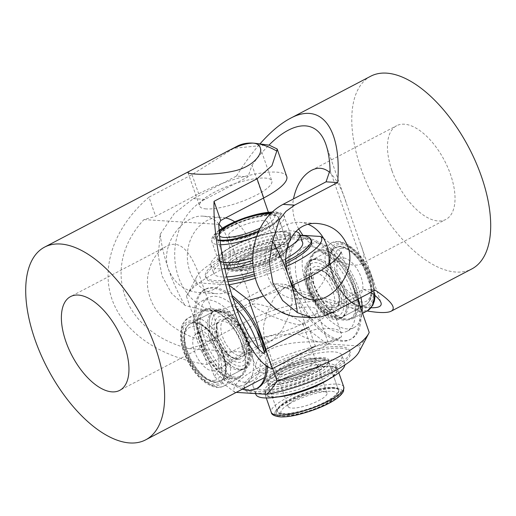 <?xml version="1.0" encoding="UTF-8"?>
<svg xmlns="http://www.w3.org/2000/svg" width="516" height="516" viewBox="0 0 516 516"><rect width="100%" height="100%" fill="white"/><g stroke="black" fill="none" stroke-linecap="round" stroke-linejoin="round"><path stroke-width="0.39" stroke-dasharray="2.58 1.94" d="M323.835 391.509A20.588 5.154 -19.2 0 0 301.131 396.733A20.588 5.154 -19.2 0 0 288.128 406.556A20.588 5.154 -19.2 0 0 291.301 408.059A20.588 5.154 -19.2 0 0 314.005 402.828A20.588 5.154 -19.2 0 0 327.009 393.011A20.588 5.154 -19.2 0 0 323.835 391.509M213.83 370.849A20.588 10.178 62.3 0 1 196.119 355.292A20.588 10.178 62.3 0 1 196.332 333.852A20.588 10.178 62.3 0 1 197.944 333.323A20.588 10.178 62.3 0 1 215.656 348.88A20.588 10.178 62.3 0 1 215.443 370.32A20.588 10.178 62.3 0 1 213.83 370.849M227.704 268.475A32.347 8.101 -19.2 0 0 258.477 265.611A32.347 8.101 -19.2 0 0 288.328 248.531A32.347 8.101 -19.2 0 0 288.483 246.609A32.347 8.101 -19.2 0 0 288.16 246.016A32.347 8.101 -19.2 0 0 286.754 244.99A32.347 8.101 -19.2 0 0 255.265 249.596A32.347 8.101 -19.2 0 0 227.73 265.546A32.347 8.101 -19.2 0 0 227.537 265.959A32.347 8.101 -19.2 0 0 227.382 267.888A32.347 8.101 -19.2 0 0 227.704 268.475M278.124 219.229A32.347 8.101 160.8 0 1 277.924 219.642A32.347 8.101 160.8 0 1 250.389 235.586A32.347 8.101 160.8 0 1 218.907 240.192A32.347 8.101 160.8 0 1 217.494 239.166A32.347 8.101 160.8 0 1 217.178 238.579A32.347 8.101 160.8 0 1 217.333 236.65A32.347 8.101 160.8 0 1 247.177 219.571A32.347 8.101 160.8 0 1 277.956 216.707A32.347 8.101 160.8 0 1 278.279 217.3A32.347 8.101 160.8 0 1 278.124 219.229M289.489 234.141A37.526 9.398 160.8 0 1 289.857 234.825A37.526 9.398 160.8 0 1 258.961 255.523A37.526 9.398 160.8 0 1 219.352 260.187A37.526 9.398 160.8 0 1 218.984 259.503A37.526 9.398 160.8 0 1 249.886 238.805A37.526 9.398 160.8 0 1 289.489 234.141M223.996 264.689A37.526 9.398 160.8 0 1 220.287 262.876A37.526 9.398 160.8 0 1 219.919 262.192A37.526 9.398 160.8 0 1 250.821 241.494A37.526 9.398 160.8 0 1 290.424 236.825A37.526 9.398 160.8 0 1 290.798 237.515A37.526 9.398 160.8 0 1 290.901 237.953M288.786 242.417A37.526 9.398 160.8 0 1 252.763 260.58M223.57 262.547A38.41 9.617 160.8 0 1 218.526 260.496A38.41 9.617 160.8 0 1 218.152 259.793A38.41 9.617 160.8 0 1 249.776 238.605A38.41 9.617 160.8 0 1 290.315 233.832A38.41 9.617 160.8 0 1 290.695 234.535A38.41 9.617 160.8 0 1 252.775 257.832M286.96 248.383A47.053 11.784 160.8 0 1 252.84 263.076M224.853 268.804A47.053 11.784 160.8 0 1 211.386 266.185A47.053 11.784 160.8 0 1 210.921 265.327A47.053 11.784 160.8 0 1 243.842 241.578A47.053 11.784 160.8 0 1 295.803 231.51M302.602 242.443A47.053 11.784 -19.2 0 0 302.137 241.585A47.053 11.784 -19.2 0 0 252.479 247.435A47.053 11.784 -19.2 0 0 213.727 273.396A47.053 11.784 -19.2 0 0 214.192 274.254A47.053 11.784 -19.2 0 0 226.718 276.918M253.82 271.7A47.053 11.784 -19.2 0 0 285.845 258.697M220.1 240.082A33.966 8.508 160.8 0 1 216.946 239.327A33.966 8.508 160.8 0 1 215.469 238.25A33.966 8.508 160.8 0 1 219.229 231.084M271.584 212.702A33.966 8.508 160.8 0 1 278.95 214.669A33.966 8.508 160.8 0 1 278.924 217.746A33.966 8.508 160.8 0 1 258.806 231.071M227.246 269.404A33.082 8.282 160.8 0 1 227.279 266.404A33.082 8.282 160.8 0 1 255.439 250.099A33.082 8.282 160.8 0 1 287.644 245.384A33.082 8.282 160.8 0 1 289.083 246.435A33.082 8.282 160.8 0 1 263.437 264.824A33.082 8.282 160.8 0 1 227.246 269.404M328.124 362.812A32.347 8.101 160.8 0 1 327.924 363.225A32.347 8.101 160.8 0 1 300.389 379.17A32.347 8.101 160.8 0 1 268.907 383.781A32.347 8.101 160.8 0 1 267.178 382.163A32.347 8.101 160.8 0 1 267.333 380.234A32.347 8.101 160.8 0 1 298.435 362.754A32.347 8.101 160.8 0 1 328.279 360.884A32.347 8.101 160.8 0 1 328.124 362.812M277.537 409.543A32.347 8.101 -19.2 0 0 277.382 411.471A32.347 8.101 -19.2 0 0 307.226 409.601A32.347 8.101 -19.2 0 0 338.328 392.121A32.347 8.101 -19.2 0 0 338.483 390.193A32.347 8.101 -19.2 0 0 336.755 388.574A32.347 8.101 -19.2 0 0 305.272 393.186A32.347 8.101 -19.2 0 0 277.731 409.13A32.347 8.101 -19.2 0 0 277.537 409.543M325.286 381.118A37.526 9.398 -19.2 0 0 336.497 371.501A37.526 9.398 -19.2 0 0 336.677 369.262A37.526 9.398 -19.2 0 0 302.06 371.43A37.526 9.398 -19.2 0 0 265.979 391.715A37.526 9.398 -19.2 0 0 265.798 393.947A37.526 9.398 -19.2 0 0 282.091 396.165M335.561 368.811A37.526 9.398 -19.2 0 0 335.742 366.579A37.526 9.398 -19.2 0 0 301.125 368.74A37.526 9.398 -19.2 0 0 265.043 389.025A37.526 9.398 -19.2 0 0 264.863 391.257A37.526 9.398 -19.2 0 0 299.48 389.09A37.526 9.398 -19.2 0 0 335.561 368.811M329.421 378.899A38.41 9.617 -19.2 0 0 337.329 371.262A38.41 9.617 -19.2 0 0 337.509 368.972A38.41 9.617 -19.2 0 0 302.079 371.191A38.41 9.617 -19.2 0 0 265.153 391.954A38.41 9.617 -19.2 0 0 264.966 394.237A38.41 9.617 -19.2 0 0 277.466 396.991M344.875 364.967A47.053 11.784 -19.2 0 0 344.74 363.445A47.053 11.784 -19.2 0 0 301.331 366.16A47.053 11.784 -19.2 0 0 256.091 391.592A47.053 11.784 -19.2 0 0 255.865 394.392M253.279 383.523A47.053 11.784 160.8 0 1 298.519 358.091A47.053 11.784 160.8 0 1 341.927 355.376A47.053 11.784 160.8 0 1 341.702 358.175A47.053 11.784 160.8 0 1 296.468 383.607A47.053 11.784 160.8 0 1 253.053 386.323A47.053 11.784 160.8 0 1 253.279 383.523M276.531 411.458A33.966 8.508 -19.2 0 0 304.176 412.587A33.966 8.508 -19.2 0 0 340.367 393.16A33.966 8.508 -19.2 0 0 338.709 389.445A33.966 8.508 -19.2 0 0 305.653 394.282A33.966 8.508 -19.2 0 0 276.737 411.026A33.966 8.508 -19.2 0 0 276.531 411.458M266.404 379.763A33.082 8.282 -19.2 0 0 268.017 383.382A33.082 8.282 -19.2 0 0 300.215 378.673A33.082 8.282 -19.2 0 0 328.382 362.361A33.082 8.282 -19.2 0 0 328.582 361.942A33.082 8.282 -19.2 0 0 301.654 360.839A33.082 8.282 -19.2 0 0 266.404 379.763M240.508 236.451A20.588 5.154 160.8 0 1 228.653 235.76A20.588 5.154 160.8 0 1 255.672 221.519A20.588 5.154 160.8 0 1 267.533 222.215A20.588 5.154 160.8 0 1 240.508 236.451M341.824 257.923A20.588 10.178 -117.7 0 0 340.218 258.452A20.588 10.178 -117.7 0 0 339.999 279.891A20.588 10.178 -117.7 0 0 357.717 295.449A20.588 10.178 -117.7 0 0 359.33 294.92A20.588 10.178 -117.7 0 0 359.542 273.48A20.588 10.178 -117.7 0 0 341.824 257.923M344.365 291.895A32.347 15.99 62.3 0 1 346.352 308.523A32.347 15.99 62.3 0 1 340.966 317.824A32.347 15.99 62.3 0 1 311.142 295.333A32.347 15.99 62.3 0 1 307.536 286.445A32.347 15.99 62.3 0 1 310.935 260.515A32.347 15.99 62.3 0 1 321.649 261.38A32.347 15.99 62.3 0 1 340.753 283.007A32.347 15.99 62.3 0 1 344.365 291.895M335.826 282.394A32.347 15.99 -117.7 0 0 354.931 304.027A32.347 15.99 -117.7 0 0 365.644 304.892A32.347 15.99 -117.7 0 0 369.043 278.963A32.347 15.99 -117.7 0 0 365.438 270.074A32.347 15.99 -117.7 0 0 335.619 247.583A32.347 15.99 -117.7 0 0 330.227 256.884A32.347 15.99 -117.7 0 0 332.22 273.506A32.347 15.99 -117.7 0 0 335.826 282.394M313.083 281.555A37.526 18.55 -117.7 0 0 351.86 317.959A37.526 18.55 -117.7 0 0 355.801 287.883A37.526 18.55 -117.7 0 0 317.024 251.479A37.526 18.55 -117.7 0 0 313.083 281.555M310.819 282.742A37.526 18.55 -117.7 0 0 349.596 319.146A37.526 18.55 -117.7 0 0 353.537 289.07A37.526 18.55 -117.7 0 0 314.76 252.666A37.526 18.55 -117.7 0 0 310.819 282.742M312.58 281.484A38.41 18.982 -117.7 0 0 352.267 318.74A38.41 18.982 -117.7 0 0 356.304 287.954A38.41 18.982 -117.7 0 0 316.611 250.699A38.41 18.982 -117.7 0 0 312.58 281.484M360.968 297.532A47.053 23.259 -117.7 0 0 358.962 289.869A47.053 23.259 -117.7 0 0 310.335 244.229A47.053 23.259 -117.7 0 0 305.395 281.942A47.053 23.259 -117.7 0 0 354.015 327.583A47.053 23.259 -117.7 0 0 362.077 311.98M352.164 293.43A47.053 23.259 62.3 0 1 347.223 331.143A47.053 23.259 62.3 0 1 298.603 285.496A47.053 23.259 62.3 0 1 303.543 247.79A47.053 23.259 62.3 0 1 352.164 293.43M371.21 278.447A33.966 16.789 -117.7 0 0 348.448 246.983A33.966 16.789 -117.7 0 0 330.453 255.265A33.966 16.789 -117.7 0 0 332.543 272.719A33.966 16.789 -117.7 0 0 356.388 304.762A33.966 16.789 -117.7 0 0 371.21 278.447M344.217 292.256A33.082 16.351 -117.7 0 0 320.984 261.044A33.082 16.351 -117.7 0 0 306.549 286.677A33.082 16.351 -117.7 0 0 328.718 317.321A33.082 16.351 -117.7 0 0 346.249 309.258A33.082 16.351 -117.7 0 0 344.217 292.256M214.901 345.765A32.347 15.99 -117.7 0 0 234.006 367.392A32.347 15.99 -117.7 0 0 244.726 368.256A32.347 15.99 -117.7 0 0 244.52 333.439A32.347 15.99 -117.7 0 0 214.695 310.948A32.347 15.99 -117.7 0 0 209.303 320.249A32.347 15.99 -117.7 0 0 214.901 345.765M219.835 346.378A32.347 15.99 62.3 0 1 225.434 371.888A32.347 15.99 62.3 0 1 220.042 381.189A32.347 15.99 62.3 0 1 190.223 358.697A32.347 15.99 62.3 0 1 190.011 323.88A32.347 15.99 62.3 0 1 200.73 324.745A32.347 15.99 62.3 0 1 219.835 346.378M204.039 351.196A37.526 18.55 62.3 0 1 203.801 310.813A37.526 18.55 62.3 0 1 238.392 336.903A37.526 18.55 62.3 0 1 238.637 377.293A37.526 18.55 62.3 0 1 204.039 351.196M206.31 350.009A37.526 18.55 62.3 0 1 206.065 309.626A37.526 18.55 62.3 0 1 240.656 335.716A37.526 18.55 62.3 0 1 240.901 376.106A37.526 18.55 62.3 0 1 206.31 350.009M203.639 351.364A38.41 18.982 62.3 0 1 203.388 310.032A38.41 18.982 62.3 0 1 238.798 336.735A38.41 18.982 62.3 0 1 239.043 378.073A38.41 18.982 62.3 0 1 203.639 351.364M201.943 351.828A47.053 23.259 62.3 0 1 201.64 301.189A47.053 23.259 62.3 0 1 245.023 333.904A47.053 23.259 62.3 0 1 245.326 384.543A47.053 23.259 62.3 0 1 201.943 351.828M236.231 308.123A47.053 23.259 -117.7 0 0 208.438 297.629A47.053 23.259 -117.7 0 0 208.741 348.268A47.053 23.259 -117.7 0 0 252.118 380.982A47.053 23.259 -117.7 0 0 258.58 348.745M219.332 346.72A33.966 16.789 62.3 0 1 225.208 373.507A33.966 16.789 62.3 0 1 210.386 383.291A33.966 16.789 62.3 0 1 188.237 359.658A33.966 16.789 62.3 0 1 183.045 329.711A33.966 16.789 62.3 0 1 199.266 324.009A33.966 16.789 62.3 0 1 219.332 346.72M245.423 333.007A33.082 16.351 62.3 0 1 250.473 362.174A33.082 16.351 62.3 0 1 234.67 367.727A33.082 16.351 62.3 0 1 215.133 345.604A33.082 16.351 62.3 0 1 209.406 319.514A33.082 16.351 62.3 0 1 223.841 309.987A33.082 16.351 62.3 0 1 245.423 333.007M316.927 360.536A25.29 6.334 -19.2 0 0 292.127 365.954A25.29 6.334 -19.2 0 0 273.848 377.235A25.29 6.334 -19.2 0 0 277.982 380.95A25.29 6.334 -19.2 0 0 308.645 373.023A25.29 6.334 -19.2 0 0 319.991 361.161A25.29 6.334 -19.2 0 0 316.927 360.536M280.104 374.745A20.588 5.154 160.8 0 1 276.518 373.21A20.588 5.154 160.8 0 1 276.737 371.72A20.588 5.154 160.8 0 1 291.624 362.542A20.588 5.154 160.8 0 1 311.806 358.136A20.588 5.154 160.8 0 1 314.302 358.646A20.588 5.154 160.8 0 1 315.399 359.671A20.588 5.154 160.8 0 1 302.737 369.346A20.588 5.154 160.8 0 1 280.104 374.745M339.302 290.398A25.29 12.5 -117.7 0 0 322.339 267.972A25.29 12.5 -117.7 0 0 309.361 274.37A25.29 12.5 -117.7 0 0 311.329 288.605A25.29 12.5 -117.7 0 0 328.679 311.232A25.29 12.5 -117.7 0 0 339.302 290.398M310.31 290.669A20.588 10.178 62.3 0 1 308.71 279.085A20.588 10.178 62.3 0 1 312.135 273.164A20.588 10.178 62.3 0 1 333.078 292.127A20.588 10.178 62.3 0 1 331.246 309.632A20.588 10.178 62.3 0 1 324.429 309.084A20.588 10.178 62.3 0 1 310.31 290.669M216.359 338.373A25.29 12.5 62.3 0 1 226.982 317.54A25.29 12.5 62.3 0 1 244.326 340.167A25.29 12.5 62.3 0 1 246.3 354.395A25.29 12.5 62.3 0 1 233.322 360.8A25.29 12.5 62.3 0 1 216.359 338.373M245.352 338.103A20.588 10.178 -117.7 0 0 231.233 319.688A20.588 10.178 -117.7 0 0 224.415 319.133A20.588 10.178 -117.7 0 0 222.583 336.638A20.588 10.178 -117.7 0 0 243.52 355.608A20.588 10.178 -117.7 0 0 246.951 349.687A20.588 10.178 -117.7 0 0 245.352 338.103M238.727 268.23A25.29 6.334 160.8 0 1 235.67 267.611A25.29 6.334 160.8 0 1 247.009 255.743A25.29 6.334 160.8 0 1 277.679 247.822A25.29 6.334 160.8 0 1 281.813 251.537A25.29 6.334 160.8 0 1 263.534 262.812A25.29 6.334 160.8 0 1 238.727 268.23M275.55 254.02A20.588 5.154 -19.2 0 0 252.924 259.425A20.588 5.154 -19.2 0 0 240.263 269.1A20.588 5.154 -19.2 0 0 241.359 270.126A20.588 5.154 -19.2 0 0 243.849 270.636A20.588 5.154 -19.2 0 0 264.037 266.224A20.588 5.154 -19.2 0 0 278.917 257.045A20.588 5.154 -19.2 0 0 279.143 255.562A20.588 5.154 -19.2 0 0 275.55 254.02M289.212 315.115C278.634 309.942 260.051 303.763 255.426 303.872L253.092 304.105L252.75 304.969L257.116 308.716L266.45 313.657L274.015 297.958L283.452 288.199L287.128 287.257L291.637 291.43L292.275 302.054L289.212 315.115L298.538 320.055L302.905 323.796L302.563 324.667L300.235 324.899C295.603 325.009 277.021 318.824 266.45 313.657L263.386 326.718L264.024 337.341L268.533 341.515L272.203 340.573L281.646 330.814L289.212 315.115M265.385 350.08A55.876 27.619 62.3 0 1 267.353 366.16M257.639 388.051A55.876 27.619 62.3 0 1 200.808 336.58A55.876 27.619 62.3 0 1 205.768 289.063A55.876 27.619 62.3 0 1 231.858 295.391M264.347 352.202L264.347 352.196A55.876 27.619 62.3 0 1 265.979 365.18M242.346 389.187A55.876 27.619 62.3 0 1 204.001 348.339L200.363 336.813L196.338 326.338A55.876 27.619 62.3 0 1 204.407 289.773A55.876 27.619 62.3 0 1 232.639 297.822M354.853 292.191A55.876 27.619 62.3 0 1 349.893 339.709A55.876 27.619 62.3 0 1 293.062 288.238A55.876 27.619 62.3 0 1 298.022 240.72A55.876 27.619 62.3 0 1 354.853 292.191M291.314 276.57L293.507 287.999L298.977 298.57L291.314 276.57A55.876 27.619 62.3 0 1 299.377 240.011A55.876 27.619 62.3 0 1 351.654 280.433L358.13 299.022M360.02 306.059A55.876 27.619 62.3 0 1 351.254 338.993A55.876 27.619 62.3 0 1 298.977 298.57M357.962 299.112L351.654 280.433M311.535 241.262A55.876 13.99 -19.2 0 0 301.789 237.096A55.876 13.99 -19.2 0 0 240.359 251.763A55.876 13.99 -19.2 0 0 205.994 278.014A55.876 13.99 -19.2 0 0 215.74 282.188A55.876 13.99 -19.2 0 0 227.904 281.633M254.652 275.686A55.876 13.99 -19.2 0 0 286.025 263.463M300.157 235.425A55.876 13.99 -19.2 0 0 238.96 250.512A55.876 13.99 -19.2 0 0 205.433 276.402A55.876 13.99 -19.2 0 0 215.178 280.575A55.876 13.99 -19.2 0 0 227.485 280.001M254.272 274.015A55.876 13.99 -19.2 0 0 285.909 261.631M339.921 346.584A55.876 13.99 160.8 0 1 349.661 350.751A55.876 13.99 160.8 0 1 315.302 377.009A55.876 13.99 160.8 0 1 253.872 391.676A55.876 13.99 160.8 0 1 244.126 387.51A55.876 13.99 160.8 0 1 278.485 361.252A55.876 13.99 160.8 0 1 339.921 346.584M340.483 348.197A55.876 13.99 160.8 0 1 350.222 352.37A55.876 13.99 160.8 0 1 315.863 378.621A55.876 13.99 160.8 0 1 254.433 393.289A55.876 13.99 160.8 0 1 244.687 389.122A55.876 13.99 160.8 0 1 279.053 362.864A55.876 13.99 160.8 0 1 340.483 348.197M272.687 368.54L266.011 349.371M323.551 238.263L341.186 251.989L357.653 299.274M292.443 285.122A82.347 20.621 160.8 0 1 263.534 296.003M186.457 296.332L214.469 376.783A82.347 20.621 -19.2 0 1 306.723 328.44L278.711 247.99A82.347 20.621 160.8 0 0 186.947 295.281A82.347 20.621 160.8 0 0 186.457 296.332C189.333 290.979 192.758 286.464 196.719 282.794L228.556 284.832A66.467 16.641 -19.2 0 0 228.749 284.8M236.264 392.373L234.851 392.283A66.467 16.641 160.8 0 1 260.141 366.779A66.467 16.641 160.8 0 1 327.105 343.94L358.936 345.978A66.467 16.641 160.8 0 1 358.942 352.08M300.067 235.161L288.973 234.451A66.467 16.641 -19.2 0 0 196.719 276.692A66.467 16.641 -19.2 0 0 196.719 282.794M255.33 278.279A66.467 16.641 -19.2 0 0 286.361 266.482M288.973 234.451C284.967 238.186 281.543 242.694 278.711 247.99M358.936 345.978C362.948 342.243 366.366 337.728 369.204 332.439M234.851 392.283L214.469 376.783M306.723 328.44L327.105 343.94M196.338 326.338L204.001 348.339M208.728 341.186L215.295 340.27C223.731 336.942 211.367 311.045 201.53 281.459C192.894 256.71 182.38 237.605 166.158 246.506C152.504 253.401 142.364 276.17 150.053 297.487C158.638 324.222 192.829 340.495 208.728 341.186M286.748 176.524A58.818 14.725 -19.2 0 0 254.472 174.215A58.818 14.725 -19.2 0 0 198.679 193.784L155.651 216.333L143.983 219.577C99.704 267.127 122.279 331.956 188.927 348.642L200.601 345.398L243.623 322.848A58.818 14.725 160.8 0 1 299.415 303.279A58.818 14.725 160.8 0 1 331.691 305.588A58.818 14.725 160.8 0 1 308.671 327.015L315.347 346.184L341.502 336.89A108.811 53.787 62.3 0 1 338.148 338.98A108.811 53.787 62.3 0 1 322.287 342.089C313.947 341.65 297.332 341.386 282.768 344.959C264.514 348.784 253.253 361.471 256.188 368.469C257.207 371.172 259.613 372.662 263.412 372.939C270.971 372.823 280.459 369.585 291.863 363.238L325.557 345.578C327.596 344.565 328.537 343.811 328.382 343.327C328.092 342.714 326.06 342.302 322.287 342.089A108.811 53.787 62.3 0 1 298.487 334.136L316.392 329.266L330.904 328.395L337.845 329.776L341.276 333.136L341.502 336.896M188.927 348.642L263.734 353.434M251.24 337.986A38.229 9.572 -19.2 0 0 293.269 327.95A38.229 9.572 -19.2 0 0 316.779 309.987A38.229 9.572 -19.2 0 0 310.116 307.136A38.229 9.572 -19.2 0 0 268.081 317.172A38.229 9.572 -19.2 0 0 244.571 335.136A38.229 9.572 -19.2 0 0 251.24 337.986M206.29 208.922A38.229 9.572 160.8 0 1 199.627 206.065A38.229 9.572 160.8 0 1 223.138 188.108A38.229 9.572 160.8 0 1 265.166 178.065A38.229 9.572 160.8 0 1 271.835 180.923A38.229 9.572 160.8 0 1 248.325 198.886A38.229 9.572 160.8 0 1 206.29 208.922M143.983 219.577L218.784 224.37M269.249 145.157L267.024 144.944L233.774 148.311L192.004 174.614L148.982 197.164L155.651 216.333M200.601 345.398L207.277 364.567L250.299 342.018L273.17 335.265L298.487 334.136M148.982 197.164C114.765 226.498 100.478 265.927 111.985 299.267C123.679 332.556 160.476 357.769 207.277 364.567M233.774 148.311A108.811 53.787 62.3 0 1 237.134 146.221M391.973 170.712A52.935 26.168 -117.7 0 0 445.818 219.474A52.935 26.168 -117.7 0 0 450.513 174.466A52.935 26.168 -117.7 0 0 396.675 125.698A52.935 26.168 -117.7 0 0 391.973 170.712M329.382 172.131C336.374 178.736 342.05 189.159 346.423 203.401L360.568 244.029C364.96 254.723 364.999 261.406 360.69 264.076C352.699 268.707 320.352 257.607 302.905 235.341M298.719 228.988C293.43 219.345 291.675 209.322 293.462 198.912M330.04 170.203L373.113 293.888M298.003 316.85A58.818 48.962 93.7 0 0 320.488 311.928L363.509 289.386L370.372 292.604M328.744 265.205A38.229 31.824 -86.3 0 1 294.791 298.68A38.229 31.824 -86.3 0 1 267.791 275.95A38.229 31.824 -86.3 0 1 299.673 222.37A38.229 31.824 -86.3 0 1 308.323 224.408M225.595 217.933A38.229 31.824 93.7 0 0 221.622 217.371A38.229 31.824 93.7 0 0 189.74 270.952A38.229 31.824 93.7 0 0 216.733 293.681A38.229 31.824 93.7 0 0 248.615 240.101A38.229 31.824 93.7 0 0 234.67 221.719M268.339 212.16L295.062 288.889L285.458 284.387L242.43 306.93A58.818 48.962 -86.3 0 1 219.945 311.851A58.818 48.962 -86.3 0 1 175.305 263.747A58.818 48.962 -86.3 0 1 204.975 199.376L248.002 176.833L251.989 165.204L263.444 198.099M371.133 307.768C355.453 307.091 330.098 300.802 295.062 288.889M251.989 165.204C257.626 157.49 263.283 150.795 268.971 145.119M367.076 310.98C343.392 306.846 312.315 297.732 273.861 283.645L285.458 284.387M363.509 289.386L375.106 290.127M273.861 283.645L230.839 306.188L219.306 310.168L206.265 310.974L184.967 305.42L171.557 293.411L161.972 275.834L158.238 255.149L160.192 234.283L174.427 213.308L193.384 198.634L236.412 176.085L248.002 176.833M218.965 224.015C214.546 219.242 209.393 216.649 203.51 216.217C183.638 213.914 159.147 244.977 168.597 269.597C174.408 283.458 184.418 291.095 198.621 292.52C214.817 292.514 225.053 284.374 229.343 268.101C232.097 253.272 229.717 239.94 222.209 228.098M236.412 176.085C244.062 163.83 251.905 153.117 259.941 143.938M160.186 234.283A108.811 53.787 -117.7 0 0 168.597 269.597A108.811 53.787 -117.7 0 0 184.96 305.427M370.74 76.207A108.811 53.787 -117.7 0 0 373.603 197.551A108.811 53.787 -117.7 0 0 471.753 268.971M314.883 361.877A22.059 5.521 160.8 0 1 309.013 371.855A22.059 5.521 160.8 0 1 280.027 379.608A22.059 5.521 160.8 0 1 285.903 369.63A22.059 5.521 160.8 0 1 314.883 361.877M281.659 380.363A20.588 5.154 -19.2 0 0 304.363 375.132A20.588 5.154 -19.2 0 0 317.366 365.315A20.588 5.154 -19.2 0 0 314.186 363.812A20.588 5.154 -19.2 0 0 291.482 369.043A20.588 5.154 -19.2 0 0 278.485 378.86A20.588 5.154 -19.2 0 0 281.659 380.363M331.982 391.354A29.412 7.366 160.8 0 1 324.158 404.654A29.412 7.366 160.8 0 1 285.516 414.993A29.412 7.366 160.8 0 1 293.34 401.687A29.412 7.366 160.8 0 1 331.982 391.354M282.252 413.484A32.347 8.101 -19.2 0 0 317.933 405.273A32.347 8.101 -19.2 0 0 338.361 389.844A32.347 8.101 -19.2 0 0 333.368 387.484A32.347 8.101 -19.2 0 0 297.693 395.695A32.347 8.101 -19.2 0 0 277.26 411.123A32.347 8.101 -19.2 0 0 282.252 413.484M323.951 360.432A32.347 8.101 160.8 0 1 328.944 362.793A32.347 8.101 160.8 0 1 308.51 378.222A32.347 8.101 160.8 0 1 272.835 386.432A32.347 8.101 160.8 0 1 267.843 384.072A32.347 8.101 160.8 0 1 288.276 368.643A32.347 8.101 160.8 0 1 323.951 360.432M274.222 382.562A29.412 7.366 -19.2 0 0 312.864 372.223A29.412 7.366 -19.2 0 0 320.688 358.923A29.412 7.366 -19.2 0 0 282.046 369.262A29.412 7.366 -19.2 0 0 274.222 382.562M238.856 359.375A22.059 10.9 -117.7 0 0 241.553 337.49A22.059 10.9 -117.7 0 0 221.835 319.165A22.059 10.9 -117.7 0 0 219.139 341.05A22.059 10.9 -117.7 0 0 238.856 359.375M221.267 321.1A20.588 10.178 62.3 0 1 238.979 336.658A20.588 10.178 62.3 0 1 238.766 358.098A20.588 10.178 62.3 0 1 237.154 358.626A20.588 10.178 62.3 0 1 219.442 343.069A20.588 10.178 62.3 0 1 219.655 321.629A20.588 10.178 62.3 0 1 221.267 321.1M214.385 380.382A29.412 14.538 -117.7 0 0 217.978 351.202A29.412 14.538 -117.7 0 0 191.688 326.776A29.412 14.538 -117.7 0 0 188.088 355.956A29.412 14.538 -117.7 0 0 214.385 380.382M192.816 322.906A32.347 15.99 62.3 0 1 220.655 347.358A32.347 15.99 62.3 0 1 220.313 381.047A32.347 15.99 62.3 0 1 217.784 381.879A32.347 15.99 62.3 0 1 189.946 357.427A32.347 15.99 62.3 0 1 190.281 323.738A32.347 15.99 62.3 0 1 192.816 322.906M240.566 369.94A32.347 15.99 -117.7 0 0 243.094 369.108A32.347 15.99 -117.7 0 0 243.429 335.419A32.347 15.99 -117.7 0 0 215.598 310.974A32.347 15.99 -117.7 0 0 213.063 311.799A32.347 15.99 -117.7 0 0 212.727 345.488A32.347 15.99 -117.7 0 0 240.566 369.94M218.997 312.464A29.412 14.538 62.3 0 1 245.287 336.896A29.412 14.538 62.3 0 1 241.694 366.07A29.412 14.538 62.3 0 1 215.398 341.644A29.412 14.538 62.3 0 1 218.997 312.464M220.667 244.707A38.41 9.617 160.8 0 1 212.257 242.481A38.41 9.617 160.8 0 1 211.876 241.778A38.41 9.617 160.8 0 1 243.5 220.59A38.41 9.617 160.8 0 1 284.039 215.817A38.41 9.617 160.8 0 1 284.419 216.52A38.41 9.617 160.8 0 1 256.729 236.225M219.171 230.375A35.469 8.882 -19.2 0 0 214.069 238.773A35.469 8.882 -19.2 0 0 220.184 240.785M258.574 231.594A35.469 8.882 -19.2 0 0 280.356 214.146A35.469 8.882 -19.2 0 0 272.222 212.095M343.785 386.994A38.41 9.617 -19.2 0 0 308.349 389.206A38.41 9.617 -19.2 0 0 271.422 409.968A38.41 9.617 -19.2 0 0 271.242 412.252M275.125 411.865A35.469 8.882 160.8 0 1 312.909 391.58A35.469 8.882 160.8 0 1 341.773 392.76A35.469 8.882 160.8 0 1 303.988 413.039A35.469 8.882 160.8 0 1 275.125 411.865M250.079 266.024A22.059 5.521 -19.2 0 0 277.473 254.046A22.059 5.521 -19.2 0 0 266.327 250.028A22.059 5.521 -19.2 0 0 238.934 262.005A22.059 5.521 -19.2 0 0 250.079 266.024M265.314 249.215A20.588 5.154 160.8 0 1 277.176 249.912A20.588 5.154 160.8 0 1 250.157 264.147A20.588 5.154 160.8 0 1 238.295 263.45A20.588 5.154 160.8 0 1 265.314 249.215M260.238 228.104A29.412 7.366 -19.2 0 0 270.461 213.811M259.761 216.559A32.347 8.101 160.8 0 1 278.395 217.649A32.347 8.101 160.8 0 1 235.935 240.017A32.347 8.101 160.8 0 1 217.294 238.927A32.347 8.101 160.8 0 1 259.761 216.559M245.358 267.069A32.347 8.101 -19.2 0 0 287.818 244.7A32.347 8.101 -19.2 0 0 269.178 243.604A32.347 8.101 -19.2 0 0 226.718 265.979A32.347 8.101 -19.2 0 0 245.358 267.069M269.03 247.364A29.412 7.366 160.8 0 1 283.89 252.724A29.412 7.366 160.8 0 1 247.377 268.694A29.412 7.366 160.8 0 1 232.516 263.334A29.412 7.366 160.8 0 1 269.03 247.364M219.41 233.238A29.412 7.366 -19.2 0 0 219.674 236.076M316.805 269.397A22.059 10.9 62.3 0 1 336.522 287.722A22.059 10.9 62.3 0 1 333.826 309.606A22.059 10.9 62.3 0 1 314.109 291.282A22.059 10.9 62.3 0 1 316.805 269.397M334.394 307.671A20.588 10.178 -117.7 0 0 336 307.143A20.588 10.178 -117.7 0 0 336.219 285.703A20.588 10.178 -117.7 0 0 318.501 270.145A20.588 10.178 -117.7 0 0 316.895 270.674A20.588 10.178 -117.7 0 0 316.676 292.114A20.588 10.178 -117.7 0 0 334.394 307.671M341.276 248.39A29.412 14.538 62.3 0 1 367.566 272.816A29.412 14.538 62.3 0 1 363.974 301.995A29.412 14.538 62.3 0 1 337.683 277.563A29.412 14.538 62.3 0 1 341.276 248.39M362.845 305.859A32.347 15.99 -117.7 0 0 365.373 305.033A32.347 15.99 -117.7 0 0 365.715 271.345A32.347 15.99 -117.7 0 0 337.877 246.893A32.347 15.99 -117.7 0 0 335.342 247.725A32.347 15.99 -117.7 0 0 335.007 281.413A32.347 15.99 -117.7 0 0 362.845 305.859M315.095 258.832A32.347 15.99 62.3 0 1 342.934 283.278A32.347 15.99 62.3 0 1 342.598 316.966A32.347 15.99 62.3 0 1 340.063 317.798A32.347 15.99 62.3 0 1 312.225 293.346A32.347 15.99 62.3 0 1 312.567 259.658A32.347 15.99 62.3 0 1 315.095 258.832M336.664 316.308A29.412 14.538 -117.7 0 0 340.257 287.128A29.412 14.538 -117.7 0 0 313.967 262.696A29.412 14.538 -117.7 0 0 310.374 291.875A29.412 14.538 -117.7 0 0 336.664 316.308M374.113 294.7A38.41 18.982 -117.7 0 0 371.475 280.007A38.41 18.982 -117.7 0 0 331.788 242.746A38.41 18.982 -117.7 0 0 327.75 273.532A38.41 18.982 -117.7 0 0 367.437 310.787M372.062 278.569A35.469 17.531 62.3 0 1 362.103 307.897A35.469 17.531 62.3 0 1 331.691 272.59A35.469 17.531 62.3 0 1 341.65 243.268A35.469 17.531 62.3 0 1 372.062 278.569M188.469 359.317A38.41 18.982 62.3 0 1 188.217 317.979A38.41 18.982 62.3 0 1 223.628 344.688A38.41 18.982 62.3 0 1 223.873 386.02A38.41 18.982 62.3 0 1 188.469 359.317M220.016 346.436A35.469 17.531 -117.7 0 0 188.018 321.449A35.469 17.531 -117.7 0 0 187.547 359.942A35.469 17.531 -117.7 0 0 219.552 384.93A35.469 17.531 -117.7 0 0 220.016 346.436M192.004 174.614L198.679 193.784M243.623 322.848L250.299 342.018M193.384 198.634L204.975 199.376M230.839 306.188L242.43 306.93M320.488 311.928L332.078 312.67M327.009 393.011L317.359 365.309C317.798 364.393 317.811 367.392 308.226 372.184C297.19 377.228 287.993 379.666 280.639 379.486L278.479 378.847L288.128 406.556M338.361 389.844C340.644 393.734 334.258 400.61 318.869 407.24C306.556 412.639 295.029 415.296 284.297 415.232C280.633 414.993 278.292 413.626 277.26 411.123L267.843 384.072C267.694 380.447 266.301 379.112 277.008 371.901C289.353 364.07 313.625 357.304 321.907 358.685C326.57 359.626 328.918 360.994 328.944 362.793L338.361 389.844M196.332 333.852L219.655 321.629C217.849 321.868 216.836 324.719 216.636 330.195C217.133 336.703 219.661 343.185 224.221 349.635C227.55 354.015 230.813 356.814 234.025 358.033L237.495 358.51L238.766 358.098L215.443 370.32M217.113 382.104L220.313 381.047L243.094 369.108L247.951 363.915L248.809 361.761L249.783 355.221C249.776 348.01 247.706 340.399 243.571 332.368C239.289 324.319 234.161 318.243 228.182 314.134L222.57 311.354L216.269 310.748L213.063 311.799L190.281 323.738C180.31 329.788 182.458 345.972 189.869 360.607C194.126 368.566 199.215 374.59 205.136 378.673C210.999 381.898 214.985 383.046 217.113 382.104M227.382 267.888L217.178 238.579M290.695 234.535L283.626 215.056L280.646 212.902L275.273 211.882L272.474 211.857M289.857 234.825L290.798 237.515M227.73 265.546L227.279 266.404M286.754 244.99L287.644 245.384M277.924 219.642L278.924 217.746M218.907 240.192L216.946 239.327M210.921 265.327L213.727 273.396M219.152 230.123L216.101 232.516L212.592 236.586L211.644 239.198L211.876 241.778L218.152 259.793M218.984 259.503L219.919 262.192M288.483 246.609L278.279 217.3M277.382 411.471L267.178 382.163M336.677 369.262L335.742 366.579M338.812 372.713L337.509 368.972M344.74 363.445L341.927 355.376M327.924 363.225L328.382 362.361M268.907 383.781L268.017 383.382M277.731 409.13L276.737 411.026M336.755 388.574L338.709 389.445M255.594 393.611L253.053 386.323M266.269 397.978L264.966 394.237M265.798 393.947L264.863 391.257M338.483 390.193L328.279 360.884M267.533 222.215L277.182 249.925L275.705 249.37C273.648 249.015 270.468 249.267 266.153 250.125C252.182 252.214 235.425 263.379 238.295 263.463L228.653 235.76M219.326 232.303L217.139 236.231L217.294 238.927L226.718 265.979C227.253 267.733 228.872 268.984 231.568 269.733L235.386 270.184L247.035 268.881C258.755 266.295 269.255 262.315 278.537 256.942C286.503 251.795 289.599 247.712 287.818 244.7L278.395 217.649L276.853 215.443L274.622 214.211L270.777 213.495M340.218 258.452L316.895 270.674L318.166 270.255L321.636 270.739C324.848 271.958 328.111 274.757 331.44 279.137C336 285.587 338.528 292.062 339.025 298.577C338.818 304.053 337.812 306.904 336 307.143L359.33 294.92M338.548 246.667C340.67 245.726 344.662 246.867 350.519 250.099C356.44 254.182 361.535 260.206 365.786 268.165C373.203 282.8 375.351 298.983 365.373 305.033L342.598 316.966L339.393 318.024L333.091 317.417L327.479 314.637C321.5 310.529 316.366 304.446 312.083 296.403C307.949 288.373 305.885 280.756 305.878 273.551L306.852 267.011L307.704 264.856L312.567 259.658L335.342 247.725L338.548 246.667M340.966 317.824L365.644 304.892M375.151 295.584L372.604 278.872C369.23 268.572 364.051 259.645 357.053 252.085L349.184 245.39L341.96 242.004L339.276 241.475L331.788 242.746L316.611 250.699M351.86 317.959L349.596 319.146M362.555 313.347L352.267 318.74M354.015 327.583L347.223 331.143M330.227 256.884L330.453 255.265M321.649 261.38L320.984 261.044M346.352 308.523L346.249 309.258M354.931 304.027L356.388 304.762M310.335 244.229L303.543 247.79M317.024 251.479L314.76 252.666M310.935 260.515L335.619 247.583M220.042 381.189L244.726 368.256M203.388 310.032L188.217 317.979L182.909 323.416L181.813 325.925L180.49 333.788C180.387 341.979 182.619 350.738 187.179 360.065C192.442 370.443 198.879 378.215 206.477 383.388C215.675 388.864 220.338 387.761 223.873 386.02L239.043 378.073M203.801 310.813L206.065 309.626M201.64 301.189L208.438 297.629M225.434 371.888L225.208 373.507M234.006 367.392L234.67 367.727M209.303 320.249L209.406 319.514M200.73 324.745L199.266 324.009M245.326 384.543L252.118 380.982M238.637 377.293L240.901 376.106M190.011 323.88L214.695 310.948M276.737 371.72L273.848 377.235M308.71 279.085L309.361 274.37M231.233 319.688L226.982 317.54M241.359 270.126L235.67 267.611M224.415 319.133L253.092 304.105M283.452 288.199L312.135 273.164M240.263 269.1L252.75 304.969M349.893 339.709L351.254 338.993M349.661 350.751L350.222 352.37M264.024 337.341L276.518 373.21M302.905 323.796L315.399 359.671M196.719 276.692L186.947 295.281M244.126 387.51L244.687 389.122M205.994 278.014L205.433 276.402M298.022 240.72L299.377 240.011M205.768 289.063L204.407 289.773M279.143 255.562L291.637 291.43M302.563 324.667L331.246 309.632M243.52 355.608L272.203 340.573M278.917 257.045L281.813 251.537M246.951 349.687L246.3 354.395M324.429 309.084L328.679 311.232M314.302 358.646L319.991 361.161M166.158 246.5L70.595 296.577M215.301 340.276L119.731 390.354M331.691 305.588L341.282 333.13M188.018 172.731L199.627 206.065M260.225 147.582L271.835 180.923M244.571 335.136L256.181 368.476M316.779 309.987L328.389 343.327M338.148 338.98L325.557 345.578M291.863 363.238L264.56 377.544M360.69 264.082L445.818 219.474M311.548 170.306L396.675 125.698M326.015 144.796L346.423 203.401M360.568 244.029L380.976 302.628M206.265 310.974L219.945 311.851M198.628 292.52L216.733 293.681M203.51 216.217L221.622 217.371M294.791 298.68L312.896 299.841M299.673 222.37L317.785 223.531"/><path stroke-width="0.77" d="M290.901 237.953A37.526 9.398 160.8 0 1 288.786 242.417M252.763 260.58A37.526 9.398 160.8 0 1 223.996 264.689M252.775 257.832A38.41 9.617 160.8 0 1 223.57 262.547M295.803 231.51A47.053 11.784 160.8 0 1 299.325 233.522A47.053 11.784 160.8 0 1 299.796 234.38A47.053 11.784 160.8 0 1 286.96 248.383M252.84 263.076A47.053 11.784 160.8 0 1 224.853 268.804M226.718 276.918A47.053 11.784 -19.2 0 0 253.82 271.7M285.845 258.697A47.053 11.784 -19.2 0 0 302.602 242.443L299.796 234.38M219.229 231.084A33.966 8.508 160.8 0 1 271.584 212.702M258.806 231.071A33.966 8.508 160.8 0 1 220.1 240.082M255.594 393.611L255.865 394.392A47.053 11.784 -19.2 0 0 299.274 391.676A47.053 11.784 -19.2 0 0 344.514 366.244A47.053 11.784 -19.2 0 0 344.875 364.967M277.466 396.991A38.41 9.617 -19.2 0 0 329.421 378.899M282.091 396.165A37.526 9.398 -19.2 0 0 325.286 381.118M362.077 311.98A47.053 23.259 -117.7 0 0 360.968 297.532M258.58 348.745A47.053 23.259 -117.7 0 0 251.814 330.343A47.053 23.259 -117.7 0 0 236.231 308.123M231.858 295.391A55.876 27.619 62.3 0 1 262.599 340.534A55.876 27.619 62.3 0 1 265.385 350.08M267.353 366.16A55.876 27.619 62.3 0 1 257.639 388.051L256.278 388.761A55.876 27.619 62.3 0 1 242.346 389.187M256.684 330.201L264.347 352.196L262.154 340.773L256.684 330.201A55.876 27.619 62.3 0 0 232.639 297.822M265.979 365.18A55.876 27.619 62.3 0 1 256.278 388.761M358.13 299.022L359.317 302.434A55.876 27.619 62.3 0 1 360.02 306.059M359.317 302.434L357.962 299.112M227.904 281.633A55.876 13.99 -19.2 0 0 254.652 275.686M286.025 263.463A55.876 13.99 -19.2 0 0 311.535 241.262L310.974 239.65A55.876 13.99 -19.2 0 0 301.228 235.483A55.876 13.99 -19.2 0 0 300.157 235.425M227.485 280.001A55.876 13.99 -19.2 0 0 254.272 274.015M285.909 261.631A55.876 13.99 -19.2 0 0 310.974 239.65M276.95 380.782C274.067 386.136 270.648 390.651 266.688 394.321A66.467 16.641 160.8 0 0 358.942 352.08L368.708 333.484A82.347 20.621 -19.2 0 1 276.95 380.782L272.687 368.54M266.011 349.371L248.938 300.331A82.347 20.621 160.8 0 0 263.534 296.003M368.708 333.484A82.347 20.621 -19.2 0 0 369.204 332.439L357.653 299.274M341.186 251.989A82.347 20.621 160.8 0 1 292.443 285.122M266.688 394.321L236.264 392.373M228.749 284.8A66.467 16.641 -19.2 0 0 255.33 278.279M286.361 266.482A66.467 16.641 -19.2 0 0 320.81 236.489L300.067 235.161M228.556 284.832L248.938 300.331M323.551 238.263L320.81 236.489M78.309 295.068A52.935 26.168 62.3 0 1 121.666 338.277A52.935 26.168 62.3 0 1 119.731 390.354A52.935 26.168 62.3 0 1 112.017 391.863A52.935 26.168 62.3 0 1 68.66 348.655A52.935 26.168 62.3 0 1 70.595 296.577A52.935 26.168 62.3 0 1 78.309 295.068M308.671 327.015L265.643 349.564L263.734 353.434C243.449 339.715 220.874 274.886 218.784 224.37L220.7 220.5L263.728 197.95A58.818 14.725 -19.2 0 0 286.748 176.524L277.156 148.982L269.249 145.157L255.575 143.364A108.811 53.787 62.3 0 1 276.795 151.065L277.15 148.989M265.643 349.564L272.319 368.727C245.719 361.968 212.173 265.63 214.024 201.33L220.7 220.5M214.024 201.33L257.052 178.781L271.938 165.746L276.795 151.072M224.55 152.813L237.134 146.221A108.811 53.787 62.3 0 1 252.995 143.113C256.794 143.39 259.2 144.88 260.219 147.582C263.16 154.581 251.898 167.268 233.638 171.093C212.128 175.943 187.876 174.202 188.024 172.725C187.869 172.241 188.811 171.493 190.843 170.48L224.563 152.807C235.96 146.46 245.435 143.229 252.995 143.113A108.811 53.787 62.3 0 1 255.575 143.364M129.806 442.954A108.811 53.787 62.3 0 1 40.68 354.137A108.811 53.787 62.3 0 1 44.653 247.087A108.811 53.787 62.3 0 1 142.803 318.501A108.811 53.787 62.3 0 1 145.667 439.845A108.811 53.787 62.3 0 1 129.806 442.954M315.347 346.184L272.319 368.727M302.905 235.341L298.719 228.988M293.462 198.912C296.429 185.005 302.46 175.472 311.554 170.312C317.875 167.081 323.816 167.681 329.382 172.131M268.971 145.119C294.359 119.519 317.469 119.389 326.015 144.796C328.421 151.762 329.763 160.231 330.04 170.203L326.06 181.832L283.032 204.375A58.818 48.962 93.7 0 0 253.362 268.746A58.818 48.962 93.7 0 0 298.003 316.85L311.683 317.727L321.674 316.721L332.078 312.67L375.106 290.127C391.212 300.976 396.578 307.994 391.212 311.174C387.445 313.07 379.402 313.006 367.076 310.98M370.372 292.604L373.113 293.888C377.544 297.435 380.163 300.351 380.976 302.628C382.137 306.188 378.86 307.904 371.133 307.768M308.323 224.408A38.229 31.824 -86.3 0 1 326.667 245.1A38.229 31.824 -86.3 0 1 328.744 265.205M234.67 221.719A38.229 31.824 93.7 0 0 225.595 217.933M263.444 198.099L268.339 212.16M326.06 181.832L337.651 182.574L294.623 205.116L285.935 211.412L279.233 220.022L272.571 241.482L269.255 262.257L272.919 282.942L282.575 300.518L297.345 312.619L311.683 317.721M222.209 228.098L218.965 224.015M259.941 143.938C270.423 132.044 280.504 123.537 290.198 118.416C321.571 101.317 341.895 128.794 337.651 182.574M297.345 312.625A108.811 53.787 -117.7 0 0 288.934 277.305C279.272 252.672 291.869 220.848 317.785 223.538C331.988 224.957 341.998 232.6 347.81 246.455C357.259 271.074 332.768 302.137 312.896 299.835C301.963 298.622 293.978 291.114 288.934 277.305A108.811 53.787 -117.7 0 0 272.571 241.482M391.212 311.174L471.753 268.971A108.811 53.787 -117.7 0 0 481.415 176.44A108.811 53.787 -117.7 0 0 370.74 76.207L290.198 118.416M256.729 236.225A38.41 9.617 160.8 0 1 220.667 244.707M220.184 240.785A35.469 8.882 -19.2 0 0 258.574 231.594M272.222 212.095A35.469 8.882 -19.2 0 0 219.171 230.375M343.598 389.277A38.41 9.617 -19.2 0 0 343.785 386.994L343.553 391.199C338.541 400.997 316.734 410.007 297.377 414.858C290.624 416.406 284.974 417.083 280.427 416.889C274.473 416.238 271.416 414.69 271.242 412.252A38.41 9.617 -19.2 0 0 306.672 410.033A38.41 9.617 -19.2 0 0 343.598 389.277M219.674 236.076A29.412 7.366 -19.2 0 0 236.083 236.264A29.412 7.366 -19.2 0 0 260.238 228.104M270.461 213.811A29.412 7.366 -19.2 0 0 257.742 214.933A29.412 7.366 -19.2 0 0 219.41 233.238M375.151 295.584L374.39 301.022L372.752 305.349L367.437 310.787A38.41 18.982 -117.7 0 0 374.113 294.7M257.052 178.781L263.728 197.95M283.032 204.375L294.623 205.116M272.474 211.857L244.945 217.746L219.152 230.123M343.785 386.994L338.812 372.713M271.242 412.252L266.269 397.978M270.777 213.495L258.084 214.74L244.429 218.571L233.806 222.867L226.505 226.73L219.326 232.303M367.437 310.787L362.555 313.347M190.843 170.474L44.653 247.087M264.56 377.544L145.667 439.845"/></g></svg>
